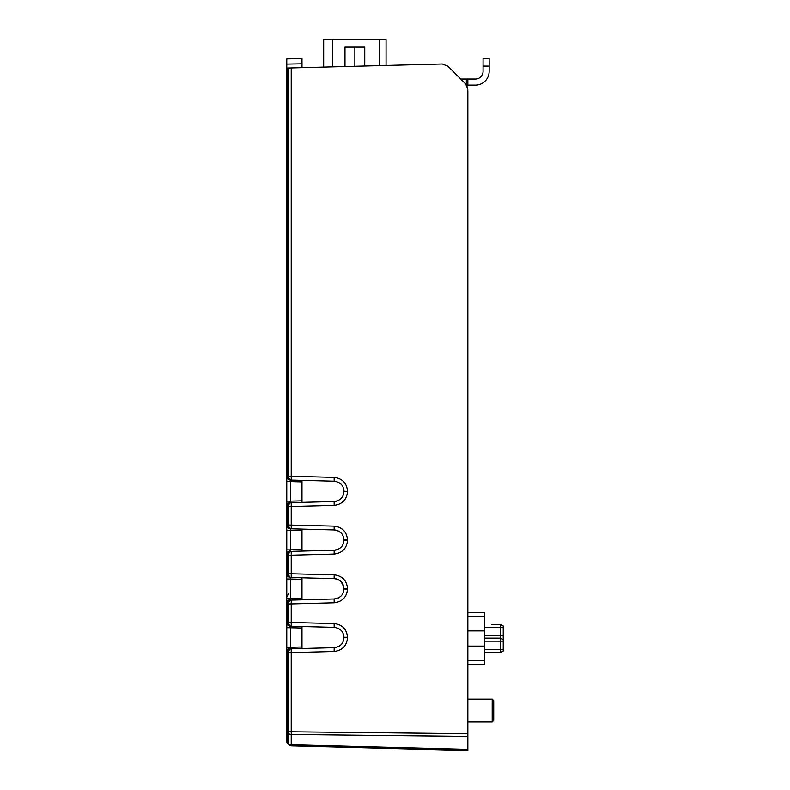 <?xml version="1.0" encoding="UTF-8"?>
<svg xmlns="http://www.w3.org/2000/svg" width="790" height="790" viewBox="0 0 790 790"><rect width="100%" height="100%" fill="white"/><g stroke="black" fill="none" stroke-linecap="round" stroke-linejoin="round"><path stroke-width="1.19" d="M336.372 530.218A9.924 9.924 0 0 0 334.16 529.912L290.473 528.767A3.802 3.802 0 0 1 286.77 524.965L286.77 501.156L290.473 501.156L290.473 502.677L334.16 501.531A9.924 9.924 0 0 0 336.372 501.225M336.372 578.932A9.924 9.924 0 0 0 334.16 578.626L290.473 577.48A3.802 3.802 0 0 1 286.77 573.678L286.77 549.88L290.473 549.88L290.473 551.4L291.234 551.38L290.572 551.39M336.372 627.655A9.924 9.924 0 0 0 334.16 627.349L290.473 626.203A3.802 3.802 0 0 1 286.77 622.402L286.77 598.593L290.473 598.593L290.473 600.114L291.234 600.094L290.473 600.114A3.802 2.686 -91.5 0 0 287.886 603.915L286.77 603.915A3.802 3.802 0 0 1 290.473 600.114L334.16 598.968A9.924 9.924 0 0 0 336.372 598.662M286.77 651.079L286.77 647.306L290.473 647.306L290.473 648.827L291.234 648.807A3.802 2.686 88.5 0 0 288.646 652.619L287.886 652.639A3.802 2.686 -91.5 0 1 290.473 648.827A3.802 3.802 0 0 0 286.77 652.639L286.77 651.079A3.802 2.686 0 0 1 290.434 648.383M467.848 733.712L467.848 736.399L291.234 734.483L291.234 731.797L467.848 733.712L467.848 90.731M466.327 84.728L466.327 79.03L460.738 79.03L447.92 66.212L442.341 63.98L386.063 65.452L386.063 39.5L386.063 65.452M466.327 79.03L467.848 79.03L467.848 85.113L466.604 85.113L467.848 89.26L465.626 83.908L447.92 66.212M483.065 66.093L483.065 58.48L489.158 58.48L489.158 66.093L483.065 66.093L483.065 71.416A7.604 7.604 0 0 1 475.462 79.03L467.848 79.03M489.158 66.093L489.158 71.416A13.697 13.697 0 0 1 475.462 85.113L467.848 85.113M489.158 58.48L483.065 58.48M336.372 481.505A9.924 9.924 0 0 0 334.16 481.189L290.473 480.053L301.987 480.35L301.987 502.381L291.234 502.657L291.234 506.459L288.646 506.459A3.802 2.686 -91.5 0 1 291.234 502.657M287.886 68.029L287.886 476.242A3.802 2.686 -88.5 0 0 290.473 480.053A3.802 3.802 0 0 1 286.77 476.242L286.77 68.059L291.234 67.94L291.234 476.261L334.16 477.387L334.16 481.189C340.372 482.107 343.601 485.416 343.838 491.123L343.838 491.607C343.601 497.315 340.372 500.623 334.16 501.531L334.16 505.343L291.234 506.459L291.234 528.787A3.802 2.686 -88.5 0 1 288.646 524.985L288.646 506.459L287.886 506.479L287.886 524.965A3.802 2.686 -88.5 0 0 290.473 528.767L301.987 529.063L301.987 551.094L290.473 551.4A3.802 2.686 -91.5 0 0 287.886 555.202L286.77 555.202A3.802 3.802 0 0 1 290.473 551.4M291.234 551.38L291.234 555.182L288.646 555.182A3.802 2.686 -91.5 0 1 291.234 551.38L334.16 550.255A9.924 9.924 0 0 0 336.372 549.949M338.397 549.178L334.16 550.255L334.16 554.057L291.234 555.182L291.234 577.5A3.802 2.686 -88.5 0 1 288.646 573.698L288.646 555.182L287.886 555.202L287.886 573.678A3.802 2.686 -88.5 0 0 290.473 577.48L301.987 577.786L301.987 599.817M338.397 597.902L334.16 598.968L334.16 602.77L291.234 603.896L291.234 626.223A3.802 2.686 -88.5 0 1 288.646 622.421L288.646 603.896A3.802 2.686 -91.5 0 1 291.234 600.094L291.234 603.896L287.886 603.915L287.886 622.402A3.802 2.686 -88.5 0 0 290.473 626.203L301.987 626.5L301.987 648.531L291.234 648.807L334.16 647.691A9.924 9.924 0 0 0 336.372 647.375M286.77 731.481L286.77 741.316A3.802 3.802 0 0 0 287.886 744.002L288.646 744.763L287.886 744.002A3.802 1.067 -45 0 1 287.886 743.222L287.886 733.377A3.802 2.577 -67.5 0 1 287.886 731.481L291.234 731.797L291.234 652.619L288.646 652.619L288.646 731.797A3.802 2.577 -67.5 0 0 288.646 733.693L287.886 733.377A3.802 2.686 180 0 1 286.77 731.481L286.77 652.639L287.886 652.639L287.886 731.481L286.77 731.481L286.77 741.316A3.802 2.686 0 0 0 287.886 743.222L288.646 743.973A3.802 2.686 0 0 0 291.234 744.763L467.848 749.384L467.848 750.5L291.234 745.879A3.802 3.802 0 0 1 288.646 744.763A3.802 1.067 -45 0 1 288.646 743.973L288.646 733.693A3.802 2.686 180 0 0 291.234 734.483L291.234 745.879M286.77 501.156L286.77 506.479L286.77 501.156L286.77 506.479L287.886 506.479A3.802 2.686 -91.5 0 1 290.473 502.677A3.802 3.802 0 0 0 286.77 506.479L286.77 481.574L290.473 481.574L290.473 501.156L301.987 500.86M286.77 481.574L286.77 476.242L286.77 481.574L286.77 476.242L286.77 481.574L286.77 476.242L291.234 476.261L291.234 480.073A3.802 2.686 -88.5 0 1 288.646 476.261L288.646 68.009M286.77 647.306L286.77 627.724L290.473 627.724L290.473 647.306L301.987 647.01M290.473 626.203L290.473 627.724L301.987 628.02M286.77 627.724L286.77 622.402L286.77 623.438L286.77 622.402L287.886 622.402L334.16 623.537C342.258 624.574 346.721 629.146 347.541 637.273L347.541 637.757C346.721 645.884 342.258 650.456 334.16 651.493L291.234 652.619L291.234 648.807M334.16 651.493L334.16 647.691C340.372 646.773 343.601 643.465 343.838 637.757L343.838 637.273C343.601 631.565 340.372 628.257 334.16 627.349L334.16 623.537M286.77 598.593L286.77 579.001L290.473 579.001L290.473 598.593L301.987 598.297M290.473 577.48L290.473 579.001L301.987 579.307M286.77 579.001L286.77 573.678L286.77 579.001L286.77 573.678L286.77 579.001L286.77 573.678L334.16 574.824C342.258 575.861 346.721 580.433 347.541 588.55L347.541 589.044C346.721 597.161 342.258 601.743 334.16 602.77M334.16 598.968C340.372 598.06 343.601 594.742 343.838 589.044L343.838 588.55C343.601 582.852 340.372 579.544 334.16 578.626L334.16 574.824M286.77 549.88L286.77 530.288L290.473 530.288L290.473 549.88L301.987 549.573M290.473 528.767L290.473 530.288L301.987 530.594M286.77 530.288L286.77 524.965L286.77 530.288L286.77 524.965L286.77 530.288L286.77 524.965L334.16 526.11C342.258 527.137 346.721 531.719 347.541 539.837L347.541 540.33C346.721 548.448 342.258 553.02 334.16 554.057M334.16 550.255C340.372 549.336 343.601 546.028 343.838 540.33L343.838 539.837C343.601 534.129 340.372 530.821 334.16 529.912L334.16 526.11M290.473 480.053L290.473 481.574L301.987 481.87M338.426 579.712L340.964 581.568M341.092 581.707L343.611 586.457M286.77 602.355A3.802 2.686 0 0 1 290.434 599.669L290.473 598.593M338.426 530.999L340.964 532.855M338.426 482.275L340.964 484.142M301.987 502.381L290.473 502.677M301.987 480.35L290.572 480.053M301.987 529.063L290.572 528.767M301.987 577.786L290.572 577.49M301.987 63.812L286.77 64.089L286.77 58.924L301.987 58.529L301.987 67.654M301.987 58.529L286.77 58.924M286.77 64.089L286.77 68.059M305.691 67.565L323.673 67.091L323.673 39.5L386.063 39.5M467.848 749.384L467.848 736.399M291.234 67.94L442.341 63.98M484.586 641.164L500.564 641.164L500.564 649.538L503.23 649.538L503.23 651.059L500.564 652.58L503.23 651.059M503.23 649.538L503.23 625.947L500.564 624.426L500.564 635.841L484.586 635.841M503.23 635.841L503.23 632.642L503.23 635.841L500.564 635.841L500.564 641.164L503.23 641.164M484.586 649.538L500.564 649.538L500.564 652.58L484.586 652.58L500.564 652.58M491.815 652.58L484.586 652.58M500.564 624.426L491.815 624.426M467.848 646.111L484.586 646.111L484.586 660.568L467.848 660.568M467.848 616.437L484.586 616.437L484.586 630.894L467.848 630.894M484.586 630.894L484.586 646.111M467.848 664.37L484.586 664.37L467.848 664.37L484.586 664.37L484.586 660.568M467.848 612.635L484.586 612.635L467.848 612.635L484.586 612.635L484.586 616.437M364.753 66.014L364.753 47.104L354.868 47.104L354.868 66.271M354.868 47.104L344.983 47.104L344.983 66.528M492.2 699.14L493.72 700.661L493.72 720.45L492.2 721.971L492.2 699.14L467.848 699.14M286.77 504.929A3.802 2.686 0 0 1 290.434 502.233M286.77 553.642A3.802 2.686 0 0 1 290.434 550.956M343.838 637.273L347.541 637.273M343.838 637.757L347.541 637.757M343.838 588.55L347.541 588.55M343.838 589.044L347.541 589.044M343.838 539.837L347.541 539.837M343.838 540.33L347.541 540.33M343.838 491.123L347.541 491.607C346.721 499.734 342.258 504.306 334.16 505.343M334.16 477.387C342.258 478.424 346.721 482.996 347.541 491.123M343.838 491.607L347.541 491.607M503.23 627.477L484.586 627.477M503.23 639.643L500.564 638.123L484.586 638.123M332.6 66.854L332.6 39.5M379.773 65.619L379.773 39.5M288.676 593.517L286.77 596.815M492.2 721.971L467.848 721.971"/></g></svg>
